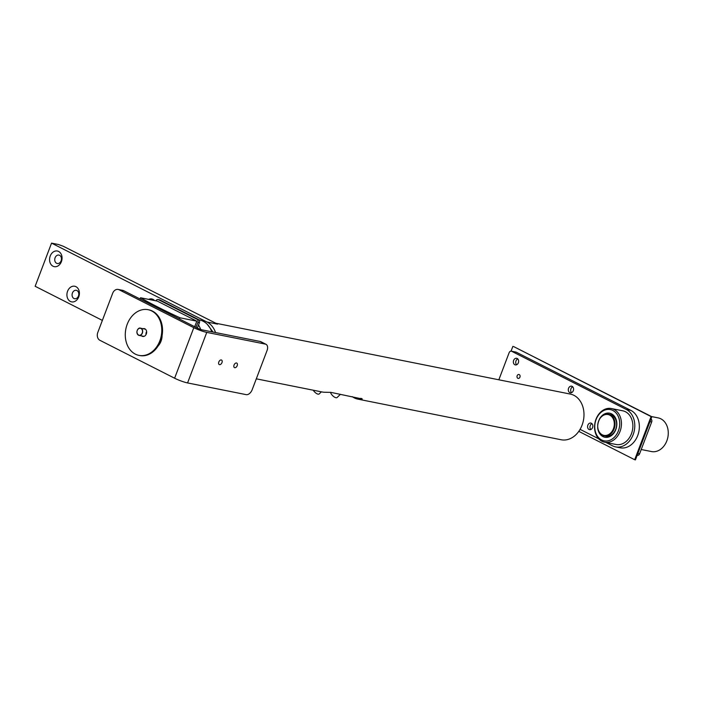 <?xml version="1.0" encoding="UTF-8"?>
<svg xmlns="http://www.w3.org/2000/svg" width="703" height="703" viewBox="0 0 703 703"><rect width="100%" height="100%" fill="white"/><g stroke="black" fill="none" stroke-linecap="round" stroke-linejoin="round"><path stroke-width="1.05" d="M519.939 377.151A1.986 1.538 101.3 0 1 518.155 378.399A1.986 1.538 101.3 0 1 517.039 376.14A1.986 1.538 101.3 0 1 518.937 374.497A1.986 1.538 101.3 0 1 519.939 377.151M571.539 392.652A3.374 2.61 101.3 0 1 570.959 388.768A3.374 2.61 101.3 0 1 572.708 386.799M573.297 390.692A3.374 2.61 101.3 0 1 570.274 392.801A3.374 2.61 101.3 0 1 568.375 388.979A3.374 2.61 101.3 0 1 571.601 386.184A3.374 2.61 101.3 0 1 573.297 390.692M590.81 429.533A3.374 2.61 101.3 0 1 590.23 425.649A3.374 2.61 101.3 0 1 591.988 423.681M592.567 427.565A3.374 2.61 101.3 0 1 589.545 429.674A3.374 2.61 101.3 0 1 587.655 425.86A3.374 2.61 101.3 0 1 590.871 423.065A3.374 2.61 101.3 0 1 592.567 427.565M516.6 364.769A3.374 2.61 101.3 0 1 516.011 360.876A3.374 2.61 101.3 0 1 517.768 358.917M518.357 362.801A3.374 2.61 101.3 0 1 515.334 364.91A3.374 2.61 101.3 0 1 513.436 361.087A3.374 2.61 101.3 0 1 516.652 358.293A3.374 2.61 101.3 0 1 518.357 362.801M615.573 446.88L620.143 447.793A19.614 15.176 -78.7 0 0 638.377 433.566A19.614 15.176 -78.7 0 0 630.89 410.394L516.283 352.212A2.452 1.898 -78.7 0 0 515.897 352.08L511.327 351.166A2.452 1.898 101.3 0 1 511.714 351.298L626.32 409.48A19.614 15.176 101.3 0 1 633.816 432.653A19.614 15.176 101.3 0 1 615.573 446.88A19.614 15.176 101.3 0 1 612.515 445.816L605.863 442.442M498.84 379.796L509.13 352.704A2.452 1.898 101.3 0 1 511.327 351.166M597.937 428.496A11.037 8.541 -78.7 0 0 602.489 435.262A11.037 8.541 -78.7 0 0 604.211 435.86L602.427 435.236C593.13 431.238 598.771 411.633 608.534 414.216L610.16 414.55A11.037 8.541 101.3 0 1 615.723 429.287A11.037 8.541 101.3 0 1 605.837 436.185L604.211 435.86A11.037 8.541 -78.7 0 0 614.466 427.855A11.037 8.541 -78.7 0 0 610.248 414.823A11.037 8.541 -78.7 0 0 608.534 414.216A11.037 8.541 -78.7 0 0 599.914 418.61M597.673 427.547A12.259 9.491 -78.7 0 0 605.459 437.336A12.259 9.491 -78.7 0 0 615.819 429.568A12.259 9.491 -78.7 0 0 612.111 414.172A12.259 9.491 -78.7 0 0 599.299 419.383M618.394 430.877A15.941 12.329 101.3 0 1 596.803 435.166A15.941 12.329 101.3 0 1 606.513 409.594A15.941 12.329 101.3 0 1 618.394 430.877M620.02 431.466A17.162 13.278 -78.7 0 0 611.364 408.54A17.162 13.278 -78.7 0 0 594.975 422.767A17.162 13.278 -78.7 0 0 604.633 442.196A17.162 13.278 -78.7 0 0 620.02 431.466M611.364 408.54L622.788 410.816A17.162 13.278 101.3 0 1 631.435 433.751A17.162 13.278 101.3 0 1 616.056 444.481L604.633 442.196M598.754 438.83L580.08 429.357M637.393 455.342L637.182 455.298A2.452 1.898 -78.7 0 0 637.393 455.342A2.452 1.898 -78.7 0 0 639.589 453.804L651.672 422.002A2.452 1.898 -78.7 0 0 650.987 418.962M651.514 416.563L658.193 417.898A17.162 13.278 101.3 0 1 667.85 437.328A17.162 13.278 101.3 0 1 651.461 451.554L641.224 449.507M634.677 459.727L635.442 459.876L651.83 416.721L513.612 346.561L651.075 416.571L634.677 459.727L578.789 431.361M511.055 351.14L512.856 346.412M651.83 416.721L651.075 416.571M211.761 331.798A23.296 18.023 -78.7 0 0 203.123 321.236A23.296 18.023 -78.7 0 0 199.494 319.97L198.958 319.865M200.671 329.452A23.296 18.023 -78.7 0 0 198.527 325.032M102.366 320.401L35.15 286.279L51.547 243.124L206.928 321.992A23.296 18.023 101.3 0 1 215.566 332.563M53.006 266.217A7.97 6.169 -78.7 0 0 62.049 257.597A7.97 6.169 -78.7 0 0 52.382 252.693A7.97 6.169 -78.7 0 0 53.006 266.217M70.353 301.438A7.97 6.169 -78.7 0 0 79.395 292.817A7.97 6.169 -78.7 0 0 69.729 287.914A7.97 6.169 -78.7 0 0 70.353 301.438M154.59 300.568A7.97 6.169 -78.7 0 0 148.623 299.381M56.592 263.265A4.288 3.322 101.3 0 1 54.948 258.194A4.288 3.322 101.3 0 1 58.938 255.084A4.288 3.322 101.3 0 1 61.354 259.943A4.288 3.322 101.3 0 1 57.259 263.502A4.288 3.322 101.3 0 1 56.592 263.265M73.929 298.485A4.288 3.322 101.3 0 1 72.295 293.415A4.288 3.322 101.3 0 1 76.284 290.304A4.288 3.322 101.3 0 1 78.701 295.163A4.288 3.322 101.3 0 1 74.597 298.722A4.288 3.322 101.3 0 1 73.929 298.485M330.48 392.309A4.657 1.986 46.4 0 0 331.008 393.539A4.657 1.986 46.4 0 0 334.224 396.967A4.657 1.986 46.4 0 0 337.115 397.494L340.48 394.286M313.257 390.218A4.657 1.986 46.4 0 0 319.224 393.917L321.394 391.843M256.305 378.829L322.088 391.975A23.296 18.023 -78.7 0 0 324.531 392.248L330.937 392.379L362.203 398.97M361.395 398.46C362.722 398.961 362.361 399.278 360.314 399.401A23.296 18.023 101.3 0 1 357.88 399.128A23.296 18.023 101.3 0 1 354.242 397.872A23.296 18.023 101.3 0 1 352.221 396.633M51.547 243.124L58.393 244.495L63.252 246.252L217.587 324.127A23.296 18.023 -78.7 0 0 216.111 323.477M215.355 323.143L570.309 394.075A23.296 18.023 101.3 0 1 583.411 420.456A23.296 18.023 101.3 0 1 561.179 439.762L357.88 399.128M202.385 329.927L260.251 341.491L265.4 344.11A6.134 3.796 -63.1 0 1 266.015 344.321A6.134 3.796 -63.1 0 1 267.052 350.542L252.166 389.726A6.134 3.796 -63.1 0 1 246.199 394.647L187.569 382.933L206.77 332.387A9.807 1.309 -159.2 0 1 193.808 327.686L119.123 289.777L123.693 290.691L197.525 328.16A3.682 0.492 20.8 0 0 202.385 329.927M266.015 344.321L260.866 341.702A6.134 3.796 116.9 0 0 260.251 341.491M218.818 361.983A2.531 1.573 -63.1 0 1 221.542 360.041A2.531 1.573 -63.1 0 1 221.797 363.012A2.531 1.573 -63.1 0 1 219.248 364.558A2.531 1.573 -63.1 0 1 218.818 361.983M234.046 365.033A2.531 1.573 -63.1 0 1 236.77 363.082A2.531 1.573 -63.1 0 1 237.025 366.052A2.531 1.573 -63.1 0 1 234.477 367.607A2.531 1.573 -63.1 0 1 234.046 365.033M265.4 344.11L206.77 332.387M187.569 382.933A9.807 1.309 20.8 0 1 174.616 378.223L99.923 340.314A6.134 4.745 101.3 0 1 97.787 332.457L112.673 293.274A6.134 4.745 101.3 0 1 118.166 289.443A6.134 4.745 101.3 0 1 119.123 289.777M162.103 335.48A12.874 9.965 101.3 0 1 158.122 345.964M123.693 290.691A6.134 4.745 -78.7 0 0 122.735 290.357L118.166 289.443M139.888 298.907L140.565 297.764C151.47 303.995 164.634 310.682 180.056 317.809L179.379 318.951M146.022 334.602A3.682 2.847 101.3 0 1 146.619 331.596M140.565 297.764L157.314 301.112L196.805 321.157L180.056 317.809M194.687 326.728L196.805 321.157M155.917 300.831A2.452 1.898 101.3 0 1 158.017 299.522A2.452 1.898 101.3 0 1 158.395 299.663L197.033 319.267A2.452 1.898 101.3 0 1 197.886 322.413L195.996 327.387M197.367 328.081L199.406 322.712A2.452 1.898 -78.7 0 0 198.554 319.575L159.924 299.961A2.452 1.898 -78.7 0 0 159.537 299.829L158.017 299.522M144.686 328.74A3.981 3.084 -78.7 0 0 143.851 328.855M142.41 336.069A3.981 3.084 -78.7 0 0 143.14 336.491M143.087 328.705A3.981 3.084 101.3 0 1 144.308 328.635A3.981 3.084 101.3 0 1 146.321 333.969A3.981 3.084 101.3 0 1 142.753 336.447A3.981 3.084 101.3 0 1 141.646 335.911M138.966 355.384L139.73 355.533A23.296 18.023 -78.7 0 0 160.583 341.034A23.296 18.023 -78.7 0 0 148.86 309.856L148.096 309.698A23.296 18.023 -78.7 0 0 125.855 329.004A23.296 18.023 -78.7 0 0 138.966 355.384A23.296 18.023 -78.7 0 0 159.818 340.885A23.296 18.023 -78.7 0 0 148.096 309.698M511.714 351.298L516.283 352.212M630.89 410.394L626.32 409.48M649.959 421.659L651.672 422.002M639.589 453.804L637.876 453.461M602.269 434.797A10.615 8.208 101.3 0 1 601.443 416.782A10.615 8.208 101.3 0 1 614.308 423.32A10.615 8.208 101.3 0 1 602.269 434.797M360.314 399.401L360.727 398.329M217.587 324.127L206.928 321.992M174.616 378.223L193.808 327.686M161.479 309.874A27.619 21.371 -78.7 0 0 155.433 306.798M198.554 319.575L197.033 319.267M197.886 322.413L199.406 322.712M158.395 299.663L159.924 299.961M142.647 330.876A3.682 2.847 -78.7 0 0 140.521 328.187A3.682 2.847 -78.7 0 0 137.006 331.236A3.682 2.847 -78.7 0 0 139.08 335.401A3.682 2.847 -78.7 0 0 142.647 330.876M142.481 330.893A3.559 2.75 101.3 0 1 138.719 335.182A3.559 2.75 101.3 0 1 137.973 329.268A3.559 2.75 101.3 0 1 142.481 330.893M213.027 332.053L207.367 324.417M145.416 329.171L140.521 328.187C138.456 326.93 134.475 332.598 139.08 335.401L143.974 336.377"/></g></svg>
